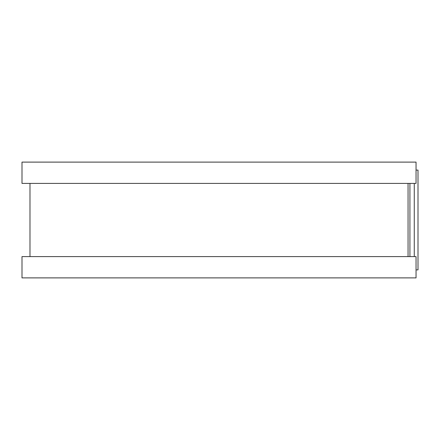 <?xml version="1.0" encoding="UTF-8"?>
<svg xmlns="http://www.w3.org/2000/svg" width="440" height="440" viewBox="0 0 440 440"><rect width="100%" height="100%" fill="white"/><g stroke="black" fill="none" stroke-linecap="round" stroke-linejoin="round"><path stroke-width="0.66" d="M416.042 170.099L418 170.099L418 269.902L416.042 269.902M408.056 183.403L408.056 256.597L408.056 183.403M416.042 162.113L416.042 183.403L22 183.403L22 162.113L416.042 162.113M416.042 256.597L416.042 277.888L22 277.888L22 256.597L416.042 256.597M409.932 183.403L409.932 256.597M414.26 183.403L414.26 256.597M29.986 183.403L29.986 256.597"/></g></svg>

